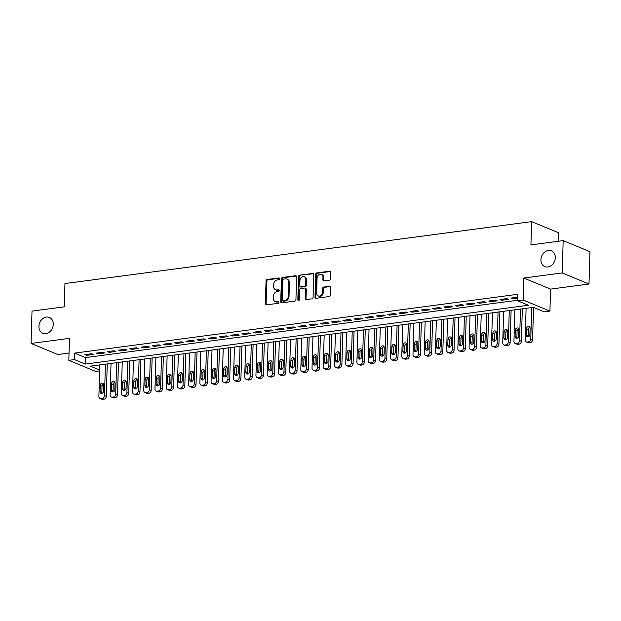 <?xml version="1.0" encoding="UTF-8"?>
<svg xmlns="http://www.w3.org/2000/svg" width="621" height="621" viewBox="0 0 621 621"><rect width="100%" height="100%" fill="white"/><g stroke="black" fill="none" stroke-linecap="round" stroke-linejoin="round"><path stroke-width="0.93" d="M279.629 278.728A0.916 0.745 -67.5 0 0 278.883 277.944L267.185 279.497A1.312 1.063 -67.5 0 0 266.052 280.909L265.369 303.754A1.312 1.063 -67.5 0 0 266.432 304.88L278.13 303.327A0.916 0.745 -67.5 0 0 278.185 301.55L276.671 301.752A4.192 3.4 -67.5 0 1 275.188 301.565A4.192 3.4 -67.5 0 1 273.271 298.158L273.325 296.256A4.192 3.4 -67.5 0 1 276.966 291.723L278.487 291.521A0.916 0.745 -67.5 0 0 278.534 289.743L277.02 289.945A4.192 3.4 -67.5 0 1 275.538 289.759A4.192 3.4 -67.5 0 1 273.62 286.351L273.675 284.449A4.192 3.4 -67.5 0 1 277.323 279.924L278.837 279.722A0.916 0.745 -67.5 0 0 279.629 278.728M540.938 259.663A8.547 6.924 -67.5 0 0 544.85 266.611A8.547 6.924 -67.5 0 0 555.29 257.762A8.547 6.924 -67.5 0 0 551.386 250.814A8.547 6.924 -67.5 0 0 540.938 259.663M38.937 326.297A8.547 6.924 -67.5 0 0 42.841 333.244A8.547 6.924 -67.5 0 0 53.29 324.395A8.547 6.924 -67.5 0 0 49.377 317.447A8.547 6.924 -67.5 0 0 38.937 326.297M329.518 280.133A1.312 1.063 -67.5 0 0 330.659 278.72L330.846 272.308A1.312 1.063 -67.5 0 0 329.782 271.191L316.795 272.914A1.312 1.063 -67.5 0 0 315.654 274.327L314.979 297.172A1.312 1.063 -67.5 0 0 316.042 298.29L329.029 296.566A1.312 1.063 -67.5 0 0 330.17 295.154L330.403 287.414A1.312 1.063 -67.5 0 0 329.34 286.289L323.774 287.026A1.312 1.063 -67.5 0 0 322.641 288.439L322.524 292.281A3.509 2.841 -67.5 0 1 318.239 295.914A3.509 2.841 -67.5 0 1 316.632 293.065L317.083 278.022A3.509 2.841 -67.5 0 1 321.368 274.397A3.509 2.841 -67.5 0 1 322.967 277.245L322.897 279.753A1.312 1.063 -67.5 0 0 323.96 280.871L329.518 280.133M563.177 240.614L589.95 251.691L588.987 284.014L562.215 272.937L563.177 240.614L530.924 244.899L531.615 221.627L64.949 283.564L64.258 306.836L32.013 311.121L31.05 343.444L69.474 338.344L68.822 360.32L74.427 359.575L74.621 353.108L517.728 294.3L517.534 300.758L523.146 300.021L549.919 311.098L544.307 311.843L533.455 307.348L90.348 366.165L99.663 370.023M562.215 272.937L523.798 278.037L523.146 300.021M296.605 276.857A1.312 1.063 -67.5 0 0 295.542 275.732L282.547 277.455A1.312 1.063 -67.5 0 0 281.406 278.876L280.731 301.713A1.312 1.063 -67.5 0 0 281.794 302.838L294.789 301.115A1.312 1.063 -67.5 0 0 295.93 299.702L296.605 276.857M299.671 275.181L312.666 273.457A1.312 1.063 -67.5 0 1 313.729 274.583L313.046 297.428A1.312 1.063 -67.5 0 1 311.913 298.841L306.347 299.578A1.312 1.063 -67.5 0 1 305.284 298.46L305.563 289.192A1.312 1.063 -67.5 0 0 304.5 288.066L300.812 288.555A1.312 1.063 -67.5 0 0 299.671 289.976L299.384 299.617A0.916 0.745 -67.5 0 1 297.839 299.827L298.53 276.601A1.312 1.063 -67.5 0 1 299.671 275.181L313.388 273.76L312.666 273.457M31.05 343.444L57.823 354.521L69.032 353.031M91.644 353.722L84.914 354.614L86.723 355.359L93.453 354.467L91.644 353.722M102.861 352.231L96.131 353.124L97.939 353.869L104.67 352.976L102.861 352.231M114.078 350.741L107.348 351.633L109.156 352.386L115.886 351.486L114.078 350.741M125.295 349.25L118.564 350.143L120.373 350.896L127.111 350.003L125.295 349.25M136.519 347.76L129.789 348.66L131.598 349.406L138.328 348.513L136.519 347.76M147.736 346.277L141.006 347.17L142.814 347.915L149.545 347.023L147.736 346.277M158.953 344.787L152.223 345.68L154.031 346.425L160.761 345.532L158.953 344.787M170.17 343.297L163.439 344.189L165.248 344.934L171.978 344.042L170.17 343.297M181.386 341.806L174.656 342.699L176.465 343.452L183.195 342.559L181.386 341.806M192.603 340.316L185.873 341.208L187.682 341.961L194.412 341.069L192.603 340.316M203.82 338.833L197.09 339.726L198.899 340.471L205.636 339.578L203.82 338.833M215.045 337.343L208.314 338.235L210.123 338.981L216.853 338.088L215.045 337.343M226.261 335.852L219.531 336.745L221.34 337.49L228.07 336.598L226.261 335.852M237.478 334.362L230.748 335.255L232.557 336.008L239.287 335.107L237.478 334.362M248.695 332.872L241.965 333.764L243.774 334.517L250.504 333.624L248.695 332.872M259.912 331.381L253.182 332.282L254.99 333.027L261.72 332.134L259.912 331.381M271.129 329.898L264.399 330.791L266.207 331.536L272.937 330.644L271.129 329.898M282.345 328.408L275.615 329.301L277.424 330.046L284.162 329.153L282.345 328.408M293.57 326.918L286.84 327.81L288.649 328.563L295.379 327.663L293.57 326.918M304.787 325.427L298.057 326.32L299.865 327.073L306.595 326.18L304.787 325.427M316.004 323.937L309.274 324.83L311.082 325.583L317.812 324.69L316.004 323.937M327.22 322.454L320.49 323.347L322.299 324.092L329.029 323.199L327.22 322.454M338.437 320.964L331.707 321.857L333.516 322.602L340.246 321.709L338.437 320.964M349.654 319.473L342.924 320.366L344.733 321.111L351.463 320.219L349.654 319.473M360.871 317.983L354.141 318.876L355.949 319.629L362.687 318.736L360.871 317.983M372.095 316.493L365.365 317.385L367.174 318.138L373.904 317.246L372.095 316.493M383.312 315.002L376.582 315.903L378.391 316.648L385.121 315.755L383.312 315.002M394.529 313.52L387.799 314.412L389.608 315.157L396.338 314.265L394.529 313.52M405.746 312.029L399.016 312.922L400.824 313.667L407.555 312.774L405.746 312.029M416.963 310.539L410.233 311.431L412.041 312.184L418.771 311.284L416.963 310.539M428.18 309.048L421.449 309.941L423.258 310.694L429.988 309.801L428.18 309.048M439.396 307.558L432.666 308.451L434.475 309.204L441.213 308.311L439.396 307.558M450.621 306.075L443.891 306.968L445.699 307.713L452.43 306.821L450.621 306.075M461.838 304.585L455.108 305.478L456.916 306.223L463.646 305.33L461.838 304.585M473.055 303.095L466.324 303.987L468.133 304.732L474.863 303.84L473.055 303.095M484.271 301.604L477.541 302.497L479.35 303.25L486.08 302.357L484.271 301.604M495.488 300.114L488.758 301.006L490.567 301.759L497.297 300.867L495.488 300.114M506.705 298.623L499.975 299.524L501.784 300.269L508.514 299.376L506.705 298.623M74.621 353.108L85.473 357.603L517.549 300.254M517.642 297.172L511.192 298.033L513 298.779L517.611 298.165M558.132 241.282L558.388 232.704L531.615 221.627M523.798 278.037L550.571 289.114L588.987 284.014M550.571 289.114L549.919 311.098M99.639 370.861L95.595 371.397L68.822 360.32M74.427 359.575L85.279 364.069L528.386 305.253L517.534 300.758M85.473 357.603L85.279 364.069M86.723 355.359L86.754 354.366M97.939 353.869L97.971 352.883M109.156 352.386L109.187 351.393M120.373 350.896L120.404 349.902M131.598 349.406L131.621 348.412M142.814 347.915L142.846 346.922M154.031 346.425L154.062 345.431M165.248 344.934L165.279 343.949M176.465 343.452L176.496 342.458M187.682 341.961L187.713 340.968M198.899 340.471L198.93 339.477M210.123 338.981L210.146 337.987M221.34 337.49L221.371 336.504M232.557 336.008L232.588 335.014M243.774 334.517L243.805 333.524M254.99 333.027L255.021 332.033M266.207 331.536L266.238 330.543M277.424 330.046L277.455 329.052M288.649 328.563L288.672 327.57M299.865 327.073L299.896 326.079M311.082 325.583L311.113 324.589M322.299 324.092L322.33 323.099M333.516 322.602L333.547 321.608M344.733 321.111L344.764 320.125M355.949 319.629L355.98 318.635M367.174 318.138L367.197 317.145M378.391 316.648L378.422 315.654M389.608 315.157L389.639 314.164M400.824 313.667L400.856 312.673M412.041 312.184L412.072 311.191M423.258 310.694L423.289 309.7M434.475 309.204L434.506 308.21M445.699 307.713L445.723 306.72M456.916 306.223L456.947 305.229M468.133 304.732L468.164 303.747M479.35 303.25L479.381 302.256M490.567 301.759L490.598 300.766M501.784 300.269L501.815 299.275M513 298.779L513.031 297.785M275.538 289.759L276.26 290.061A4.192 3.4 -67.5 0 0 277.742 290.248L277.02 289.945M279.171 290.054L277.742 290.248M275.188 301.565L275.91 301.86A4.192 3.4 -67.5 0 0 277.393 302.047L276.671 301.752M278.813 301.86L277.393 302.047M279.52 278.255L267.907 279.792A1.312 1.063 -67.5 0 0 266.774 281.212L266.091 304.057A1.312 1.063 -67.5 0 0 266.37 304.888M296.333 276.027A1.312 1.063 -67.5 0 0 296.264 276.035L283.269 277.758A1.312 1.063 -67.5 0 0 282.136 279.171L281.453 302.016A1.312 1.063 -67.5 0 0 281.724 302.846M283.704 279.07A0.916 0.745 -67.5 0 0 282.912 280.063L282.314 300.114A0.916 0.745 -67.5 0 0 283.06 300.898L284.659 300.688A4.192 3.4 -67.5 0 0 288.299 296.163L288.703 282.454A4.192 3.4 -67.5 0 0 286.786 279.046A4.192 3.4 -67.5 0 0 285.303 278.86L283.704 279.07M282.734 300.859L283.455 301.162A0.916 0.745 -67.5 0 0 283.781 301.201L283.06 300.898M286.786 279.046L287.507 279.349A4.192 3.4 -67.5 0 1 289.433 282.757L289.021 296.458A4.192 3.4 -67.5 0 1 285.381 300.991L283.781 301.201M304.958 288.128L305.687 288.423A1.312 1.063 -67.5 0 1 306.285 289.495L306.013 298.755A1.312 1.063 -67.5 0 0 306.285 299.586M300.393 275.483A1.312 1.063 -67.5 0 0 299.252 276.896L298.569 300.122A0.916 0.745 -67.5 0 0 298.678 300.595M305.842 279.582A3.509 2.841 -67.5 0 0 304.243 276.733A3.509 2.841 -67.5 0 0 299.959 280.358L299.796 285.66A1.312 1.063 -67.5 0 0 300.859 286.786L304.554 286.297A1.312 1.063 -67.5 0 0 305.687 284.876L305.842 279.582L306.572 279.877A3.509 2.841 -67.5 0 0 304.965 277.028L304.243 276.733M300.401 286.723L301.123 287.026A1.312 1.063 -67.5 0 0 301.589 287.081L300.859 286.786M306.572 279.877L306.409 285.179A1.312 1.063 -67.5 0 1 305.276 286.591L301.589 287.081M321.368 274.397L322.089 274.692A3.509 2.841 -67.5 0 1 323.696 277.54L323.619 280.048A1.312 1.063 -67.5 0 0 323.89 280.878M318.239 295.914L318.961 296.209A3.509 2.841 -67.5 0 0 323.246 292.584L322.524 292.281M330.124 286.584A1.312 1.063 -67.5 0 0 330.061 286.591L324.504 287.329A1.312 1.063 -67.5 0 0 323.362 288.742L323.246 292.584M330.574 271.478A1.312 1.063 -67.5 0 0 330.512 271.486L317.517 273.209A1.312 1.063 -67.5 0 0 316.376 274.629L315.701 297.467A1.312 1.063 -67.5 0 0 315.973 298.297M105.423 364.162L104.491 395.593A2.67 2.166 -67.5 0 1 102.17 398.48L101.052 398.628A2.67 2.166 -67.5 0 1 100.105 398.511A2.67 2.166 -67.5 0 1 98.886 396.338L99.818 364.907M107.262 363.922L106.3 396.345A2.67 2.166 112.5 0 1 103.979 399.225L102.861 399.373A2.67 2.166 112.5 0 1 101.914 399.256L100.105 398.511M103.591 383.856A2.135 1.731 -67.5 0 0 102.023 386.091L101.836 392.301A2.135 1.731 -67.5 0 0 102.054 393.318M103.622 391.075L103.808 384.873A2.135 1.731 -67.5 0 0 102.83 383.134A2.135 1.731 -67.5 0 0 100.214 385.346L100.028 391.548A2.135 1.731 -67.5 0 0 101.006 393.287A2.135 1.731 -67.5 0 0 103.622 391.075M116.639 362.672L115.708 394.11A2.67 2.166 -67.5 0 1 113.387 396.99L112.269 397.137A2.67 2.166 -67.5 0 1 111.322 397.021A2.67 2.166 -67.5 0 1 110.103 394.847L111.035 363.417M118.479 362.431L117.516 394.855A2.67 2.166 112.5 0 1 115.196 397.735L114.078 397.89A2.67 2.166 112.5 0 1 113.131 397.766L111.322 397.021M114.807 382.365A2.135 1.731 -67.5 0 0 113.239 384.609L113.061 390.811A2.135 1.731 -67.5 0 0 113.278 391.828M114.838 389.584L115.025 383.382A2.135 1.731 -67.5 0 0 114.047 381.643A2.135 1.731 -67.5 0 0 111.431 383.856L111.252 390.066A2.135 1.731 -67.5 0 0 112.23 391.797A2.135 1.731 -67.5 0 0 114.838 389.584M127.864 361.181L126.925 392.619A2.67 2.166 -67.5 0 1 124.611 395.499L123.486 395.647A2.67 2.166 -67.5 0 1 122.539 395.53A2.67 2.166 -67.5 0 1 121.32 393.365L122.252 361.927M129.696 360.941L128.733 393.365A2.67 2.166 112.5 0 1 126.42 396.252L125.295 396.4A2.67 2.166 112.5 0 1 124.347 396.283L122.539 395.53M126.024 380.875A2.135 1.731 -67.5 0 0 124.464 383.118L124.278 389.32A2.135 1.731 -67.5 0 0 124.495 390.337M126.055 388.094L126.242 381.892A2.135 1.731 -67.5 0 0 125.263 380.153A2.135 1.731 -67.5 0 0 122.647 382.365L122.469 388.575A2.135 1.731 -67.5 0 0 123.447 390.306A2.135 1.731 -67.5 0 0 126.055 388.094M139.081 359.699L138.149 391.129A2.67 2.166 -67.5 0 1 135.828 394.009L134.703 394.164A2.67 2.166 -67.5 0 1 133.756 394.04A2.67 2.166 -67.5 0 1 132.537 391.874L133.468 360.436M140.92 359.45L139.958 391.874A2.67 2.166 112.5 0 1 137.637 394.762L136.511 394.909A2.67 2.166 112.5 0 1 135.572 394.793L133.756 394.04M137.241 379.384A2.135 1.731 -67.5 0 0 135.681 381.628L135.494 387.83A2.135 1.731 -67.5 0 0 135.712 388.847M137.272 386.611L137.458 380.401A2.135 1.731 -67.5 0 0 136.48 378.663A2.135 1.731 -67.5 0 0 133.872 380.875L133.686 387.085A2.135 1.731 -67.5 0 0 134.664 388.824A2.135 1.731 -67.5 0 0 137.272 386.611M150.298 358.208L149.366 389.639A2.67 2.166 -67.5 0 1 147.045 392.526L145.919 392.674A2.67 2.166 -67.5 0 1 144.98 392.557A2.67 2.166 -67.5 0 1 143.754 390.384L144.685 358.954M152.137 357.96L151.175 390.392A2.67 2.166 112.5 0 1 148.854 393.272L147.728 393.419A2.67 2.166 112.5 0 1 146.789 393.303L144.98 392.557M148.458 377.894A2.135 1.731 -67.5 0 0 146.898 380.137L146.711 386.347A2.135 1.731 -67.5 0 0 146.929 387.357M148.489 385.121L148.675 378.911A2.135 1.731 -67.5 0 0 147.697 377.18A2.135 1.731 -67.5 0 0 145.089 379.392L144.903 385.594A2.135 1.731 -67.5 0 0 145.881 387.333A2.135 1.731 -67.5 0 0 148.489 385.121M161.514 356.718L160.583 388.148A2.67 2.166 -67.5 0 1 158.262 391.036L157.136 391.183A2.67 2.166 -67.5 0 1 156.197 391.067A2.67 2.166 -67.5 0 1 154.971 388.893L155.902 357.463M163.354 356.47L162.391 388.901A2.67 2.166 112.5 0 1 160.071 391.781L158.945 391.929A2.67 2.166 112.5 0 1 158.006 391.812L156.197 391.067M159.675 376.411A2.135 1.731 -67.5 0 0 158.114 378.647L157.928 384.857A2.135 1.731 -67.5 0 0 158.145 385.874M159.713 383.631L159.892 377.421A2.135 1.731 -67.5 0 0 158.914 375.689A2.135 1.731 -67.5 0 0 156.306 377.902L156.119 384.104A2.135 1.731 -67.5 0 0 157.097 385.843A2.135 1.731 -67.5 0 0 159.713 383.631M172.731 355.228L171.8 386.658A2.67 2.166 -67.5 0 1 169.479 389.546L168.361 389.693A2.67 2.166 -67.5 0 1 167.414 389.577A2.67 2.166 -67.5 0 1 166.187 387.403L167.127 355.973M174.571 354.987L173.608 387.411A2.67 2.166 112.5 0 1 171.287 390.291L170.17 390.446A2.67 2.166 112.5 0 1 169.222 390.322L167.414 389.577M170.899 374.921A2.135 1.731 -67.5 0 0 169.331 377.157L169.145 383.367A2.135 1.731 -67.5 0 0 169.362 384.383M170.93 382.14L171.109 375.938A2.135 1.731 -67.5 0 0 170.138 374.199A2.135 1.731 -67.5 0 0 167.523 376.411L167.336 382.621A2.135 1.731 -67.5 0 0 168.314 384.352A2.135 1.731 -67.5 0 0 170.93 382.14M183.948 353.737L183.016 385.175A2.67 2.166 -67.5 0 1 180.695 388.055L179.578 388.203A2.67 2.166 -67.5 0 1 178.631 388.086A2.67 2.166 -67.5 0 1 177.412 385.92L178.343 354.482M185.788 353.496L184.825 385.92A2.67 2.166 112.5 0 1 182.504 388.808L181.386 388.956A2.67 2.166 112.5 0 1 180.439 388.839L178.631 388.086M182.116 373.431A2.135 1.731 -67.5 0 0 180.548 375.674L180.362 381.876A2.135 1.731 -67.5 0 0 180.579 382.893M182.147 380.65L182.333 374.447A2.135 1.731 -67.5 0 0 181.355 372.709A2.135 1.731 -67.5 0 0 178.739 374.921L178.553 381.131A2.135 1.731 -67.5 0 0 179.531 382.862A2.135 1.731 -67.5 0 0 182.147 380.65M195.165 352.247L194.233 383.685A2.67 2.166 -67.5 0 1 191.912 386.565L190.794 386.72A2.67 2.166 -67.5 0 1 189.847 386.596A2.67 2.166 -67.5 0 1 188.629 384.43L189.56 352.992M197.004 352.006L196.042 384.43A2.67 2.166 112.5 0 1 193.721 387.318L192.603 387.465A2.67 2.166 112.5 0 1 191.656 387.349L189.847 386.596M193.333 371.94A2.135 1.731 -67.5 0 0 191.765 374.184L191.586 380.386A2.135 1.731 -67.5 0 0 191.804 381.403M193.364 379.167L193.55 372.957A2.135 1.731 -67.5 0 0 192.572 371.218A2.135 1.731 -67.5 0 0 189.956 373.431L189.778 379.641A2.135 1.731 -67.5 0 0 190.756 381.379A2.135 1.731 -67.5 0 0 193.364 379.167M206.389 350.764L205.45 382.194A2.67 2.166 -67.5 0 1 203.137 385.082L202.011 385.23A2.67 2.166 -67.5 0 1 201.064 385.113A2.67 2.166 -67.5 0 1 199.846 382.94L200.777 351.509M208.221 350.516L207.259 382.94A2.67 2.166 112.5 0 1 204.946 385.827L203.82 385.975A2.67 2.166 112.5 0 1 202.873 385.858L201.064 385.113M204.55 370.45A2.135 1.731 -67.5 0 0 202.982 372.693L202.803 378.903A2.135 1.731 -67.5 0 0 203.02 379.912M204.581 377.677L204.767 371.467A2.135 1.731 -67.5 0 0 203.789 369.736A2.135 1.731 -67.5 0 0 201.173 371.948L200.994 378.15A2.135 1.731 -67.5 0 0 201.972 379.889A2.135 1.731 -67.5 0 0 204.581 377.677M217.606 349.274L216.675 380.704A2.67 2.166 -67.5 0 1 214.354 383.592L213.228 383.739A2.67 2.166 -67.5 0 1 212.281 383.623A2.67 2.166 -67.5 0 1 211.062 381.449L211.994 350.019M219.446 349.025L218.483 381.457A2.67 2.166 112.5 0 1 216.162 384.337L215.037 384.484A2.67 2.166 112.5 0 1 214.098 384.368L212.281 383.623M215.766 368.967A2.135 1.731 -67.5 0 0 214.206 371.203L214.02 377.413A2.135 1.731 -67.5 0 0 214.237 378.43M215.797 376.186L215.984 369.976A2.135 1.731 -67.5 0 0 215.006 368.245A2.135 1.731 -67.5 0 0 212.398 370.458L212.211 376.66A2.135 1.731 -67.5 0 0 213.189 378.399A2.135 1.731 -67.5 0 0 215.797 376.186M228.823 347.783L227.891 379.214A2.67 2.166 -67.5 0 1 225.57 382.101L224.445 382.249A2.67 2.166 -67.5 0 1 223.506 382.132A2.67 2.166 -67.5 0 1 222.279 379.959L223.211 348.528M230.663 347.543L229.7 379.967A2.67 2.166 112.5 0 1 227.379 382.846L226.254 383.002A2.67 2.166 112.5 0 1 225.314 382.878L223.506 382.132M226.983 367.477A2.135 1.731 -67.5 0 0 225.423 369.712L225.237 375.922A2.135 1.731 -67.5 0 0 225.454 376.939M227.014 374.696L227.201 368.494A2.135 1.731 -67.5 0 0 226.223 366.755A2.135 1.731 -67.5 0 0 223.614 368.967L223.428 375.169A2.135 1.731 -67.5 0 0 224.406 376.908A2.135 1.731 -67.5 0 0 227.014 374.696M240.04 346.293L239.108 377.731A2.67 2.166 -67.5 0 1 236.787 380.611L235.662 380.758A2.67 2.166 -67.5 0 1 234.722 380.642A2.67 2.166 -67.5 0 1 233.496 378.476L234.428 347.038M241.88 346.052L240.917 378.476A2.67 2.166 112.5 0 1 238.596 381.364L237.47 381.511A2.67 2.166 112.5 0 1 236.531 381.395L234.722 380.642M238.2 365.986A2.135 1.731 -67.5 0 0 236.64 368.23L236.454 374.432A2.135 1.731 -67.5 0 0 236.671 375.449M238.239 373.205L238.417 367.003A2.135 1.731 -67.5 0 0 237.439 365.264A2.135 1.731 -67.5 0 0 234.831 367.477L234.645 373.687A2.135 1.731 -67.5 0 0 235.623 375.418A2.135 1.731 -67.5 0 0 238.239 373.205M251.257 344.802L250.325 376.241A2.67 2.166 -67.5 0 1 248.004 379.12L246.886 379.268A2.67 2.166 -67.5 0 1 245.939 379.152A2.67 2.166 -67.5 0 1 244.713 376.986L245.652 345.548M253.096 344.562L252.134 376.986A2.67 2.166 112.5 0 1 249.813 379.873L248.695 380.021A2.67 2.166 112.5 0 1 247.748 379.905L245.939 379.152M249.425 364.496A2.135 1.731 -67.5 0 0 247.857 366.739L247.67 372.942A2.135 1.731 -67.5 0 0 247.888 373.958M249.456 371.715L249.634 365.513A2.135 1.731 -67.5 0 0 248.656 363.774A2.135 1.731 -67.5 0 0 246.048 365.986L245.862 372.196A2.135 1.731 -67.5 0 0 246.84 373.927A2.135 1.731 -67.5 0 0 249.456 371.715M262.473 343.32L261.542 374.75A2.67 2.166 -67.5 0 1 259.221 377.63L258.103 377.785A2.67 2.166 -67.5 0 1 257.156 377.661A2.67 2.166 -67.5 0 1 255.937 375.495L256.869 344.057M264.313 343.071L263.351 375.495A2.67 2.166 112.5 0 1 261.03 378.383L259.912 378.531A2.67 2.166 112.5 0 1 258.965 378.414L257.156 377.661M260.641 363.006A2.135 1.731 -67.5 0 0 259.073 365.249L258.887 371.451A2.135 1.731 -67.5 0 0 259.104 372.468M260.673 370.232L260.859 364.022A2.135 1.731 -67.5 0 0 259.881 362.284A2.135 1.731 -67.5 0 0 257.265 364.504L257.078 370.706A2.135 1.731 -67.5 0 0 258.057 372.445A2.135 1.731 -67.5 0 0 260.673 370.232M273.69 341.829L272.759 373.26A2.67 2.166 -67.5 0 1 270.438 376.147L269.32 376.295A2.67 2.166 -67.5 0 1 268.373 376.179A2.67 2.166 -67.5 0 1 267.154 374.005L268.086 342.575M275.53 341.581L274.567 374.013A2.67 2.166 112.5 0 1 272.246 376.893L271.129 377.04A2.67 2.166 112.5 0 1 270.182 376.924L268.373 376.179M271.858 361.515A2.135 1.731 -67.5 0 0 270.29 363.759L270.112 369.969A2.135 1.731 -67.5 0 0 270.329 370.978M271.889 368.742L272.076 362.532A2.135 1.731 -67.5 0 0 271.098 360.801A2.135 1.731 -67.5 0 0 268.482 363.013L268.303 369.216A2.135 1.731 -67.5 0 0 269.281 370.954A2.135 1.731 -67.5 0 0 271.889 368.742M284.915 340.339L283.976 371.769A2.67 2.166 -67.5 0 1 281.662 374.657L280.537 374.805A2.67 2.166 -67.5 0 1 279.59 374.688A2.67 2.166 -67.5 0 1 278.371 372.515L279.303 341.084M286.747 340.091L285.784 372.522A2.67 2.166 112.5 0 1 283.471 375.402L282.345 375.55A2.67 2.166 112.5 0 1 281.398 375.433L279.59 374.688M283.075 360.033A2.135 1.731 -67.5 0 0 281.507 362.268L281.329 368.478A2.135 1.731 -67.5 0 0 281.546 369.495M283.106 367.252L283.292 361.042A2.135 1.731 -67.5 0 0 282.314 359.311A2.135 1.731 -67.5 0 0 279.698 361.523L279.52 367.725A2.135 1.731 -67.5 0 0 280.498 369.464A2.135 1.731 -67.5 0 0 283.106 367.252M296.132 338.849L295.2 370.287A2.67 2.166 -67.5 0 1 292.879 373.167L291.754 373.314A2.67 2.166 -67.5 0 1 290.807 373.198A2.67 2.166 -67.5 0 1 289.588 371.024L290.519 339.594M297.971 338.608L297.009 371.032A2.67 2.166 112.5 0 1 294.688 373.912L293.562 374.067A2.67 2.166 112.5 0 1 292.623 373.943L290.807 373.198M294.292 358.542A2.135 1.731 -67.5 0 0 292.732 360.778L292.545 366.988A2.135 1.731 -67.5 0 0 292.763 368.005M294.323 365.761L294.509 359.559A2.135 1.731 -67.5 0 0 293.531 357.82A2.135 1.731 -67.5 0 0 290.923 360.033L290.737 366.243A2.135 1.731 -67.5 0 0 291.715 367.974A2.135 1.731 -67.5 0 0 294.323 365.761M307.348 337.358L306.417 368.796A2.67 2.166 -67.5 0 1 304.096 371.676L302.97 371.824A2.67 2.166 -67.5 0 1 302.031 371.707A2.67 2.166 -67.5 0 1 300.805 369.542L301.736 338.103M309.188 337.118L308.226 369.542A2.67 2.166 112.5 0 1 305.905 372.429L304.779 372.577A2.67 2.166 112.5 0 1 303.84 372.46L302.031 371.707M305.509 357.052A2.135 1.731 -67.5 0 0 303.948 359.295L303.762 365.497A2.135 1.731 -67.5 0 0 303.98 366.514M305.54 364.271L305.726 358.069A2.135 1.731 -67.5 0 0 304.748 356.33A2.135 1.731 -67.5 0 0 302.14 358.542L301.953 364.752A2.135 1.731 -67.5 0 0 302.932 366.483A2.135 1.731 -67.5 0 0 305.54 364.271M318.565 335.868L317.634 367.306A2.67 2.166 -67.5 0 1 315.313 370.186L314.187 370.341A2.67 2.166 -67.5 0 1 313.248 370.217A2.67 2.166 -67.5 0 1 312.021 368.051L312.953 336.613M320.405 335.627L319.442 368.051A2.67 2.166 112.5 0 1 317.121 370.939L315.996 371.086A2.67 2.166 112.5 0 1 315.057 370.97L313.248 370.217M316.726 355.561A2.135 1.731 -67.5 0 0 315.165 357.805L314.979 364.007A2.135 1.731 -67.5 0 0 315.196 365.024M316.764 362.788L316.943 356.578A2.135 1.731 -67.5 0 0 315.965 354.839A2.135 1.731 -67.5 0 0 313.357 357.052L313.17 363.262A2.135 1.731 -67.5 0 0 314.148 365.001A2.135 1.731 -67.5 0 0 316.764 362.788M329.782 334.385L328.851 365.816A2.67 2.166 -67.5 0 1 326.53 368.703L325.412 368.851A2.67 2.166 -67.5 0 1 324.465 368.734A2.67 2.166 -67.5 0 1 323.238 366.561L324.178 335.13M331.622 334.137L330.659 366.561A2.67 2.166 112.5 0 1 328.338 369.448L327.22 369.596A2.67 2.166 112.5 0 1 326.273 369.479L324.465 368.734M327.95 354.071A2.135 1.731 -67.5 0 0 326.382 356.314L326.196 362.524A2.135 1.731 -67.5 0 0 326.413 363.533M327.981 361.298L328.16 355.088A2.135 1.731 -67.5 0 0 327.182 353.357A2.135 1.731 -67.5 0 0 324.573 355.569L324.387 361.771A2.135 1.731 -67.5 0 0 325.365 363.51A2.135 1.731 -67.5 0 0 327.981 361.298M340.999 332.895L340.067 364.325A2.67 2.166 -67.5 0 1 337.746 367.213L336.629 367.36A2.67 2.166 -67.5 0 1 335.682 367.244A2.67 2.166 -67.5 0 1 334.463 365.07L335.394 333.64M342.839 332.646L341.876 365.078A2.67 2.166 112.5 0 1 339.555 367.958L338.437 368.106A2.67 2.166 112.5 0 1 337.49 367.989L335.682 367.244M339.167 352.588A2.135 1.731 -67.5 0 0 337.599 354.824L337.413 361.034A2.135 1.731 -67.5 0 0 337.63 362.051M339.198 359.807L339.384 353.597A2.135 1.731 -67.5 0 0 338.406 351.866A2.135 1.731 -67.5 0 0 335.79 354.079L335.604 360.281A2.135 1.731 -67.5 0 0 336.582 362.02A2.135 1.731 -67.5 0 0 339.198 359.807M352.216 331.404L351.284 362.835A2.67 2.166 -67.5 0 1 348.963 365.722L347.845 365.87A2.67 2.166 -67.5 0 1 346.898 365.753A2.67 2.166 -67.5 0 1 345.68 363.58L346.611 332.15M354.055 331.164L353.093 363.588A2.67 2.166 112.5 0 1 350.772 366.468L349.654 366.623A2.67 2.166 112.5 0 1 348.707 366.499L346.898 365.753M350.384 351.098A2.135 1.731 -67.5 0 0 348.816 353.333L348.637 359.543A2.135 1.731 -67.5 0 0 348.855 360.56M350.415 358.317L350.601 352.115A2.135 1.731 -67.5 0 0 349.623 350.376A2.135 1.731 -67.5 0 0 347.007 352.588L346.829 358.791A2.135 1.731 -67.5 0 0 347.807 360.529A2.135 1.731 -67.5 0 0 350.415 358.317M363.44 329.914L362.501 361.352A2.67 2.166 -67.5 0 1 360.188 364.232L359.062 364.38A2.67 2.166 -67.5 0 1 358.115 364.263A2.67 2.166 -67.5 0 1 356.896 362.097L357.828 330.659M365.272 329.673L364.31 362.097A2.67 2.166 112.5 0 1 361.996 364.985L360.871 365.132A2.67 2.166 112.5 0 1 359.924 365.016L358.115 364.263M361.601 349.607A2.135 1.731 -67.5 0 0 360.033 351.851L359.854 358.053A2.135 1.731 -67.5 0 0 360.071 359.07M361.632 356.827L361.818 350.624A2.135 1.731 -67.5 0 0 360.84 348.886A2.135 1.731 -67.5 0 0 358.224 351.098L358.045 357.308A2.135 1.731 -67.5 0 0 359.023 359.039A2.135 1.731 -67.5 0 0 361.632 356.827M374.657 328.424L373.726 359.862A2.67 2.166 -67.5 0 1 371.405 362.742L370.279 362.889A2.67 2.166 -67.5 0 1 369.332 362.773A2.67 2.166 -67.5 0 1 368.113 360.607L369.045 329.169M376.497 328.183L375.534 360.607A2.67 2.166 112.5 0 1 373.213 363.495L372.088 363.642A2.67 2.166 112.5 0 1 371.148 363.526L369.332 362.773M372.817 348.117A2.135 1.731 -67.5 0 0 371.257 350.36L371.071 356.563A2.135 1.731 -67.5 0 0 371.288 357.58M372.848 355.336L373.035 349.134A2.135 1.731 -67.5 0 0 372.057 347.395A2.135 1.731 -67.5 0 0 369.448 349.607L369.262 355.817A2.135 1.731 -67.5 0 0 370.24 357.549A2.135 1.731 -67.5 0 0 372.848 355.336M385.874 326.941L384.942 358.371A2.67 2.166 -67.5 0 1 382.621 361.251L381.496 361.406A2.67 2.166 -67.5 0 1 380.557 361.282A2.67 2.166 -67.5 0 1 379.33 359.117L380.262 327.678M387.714 326.693L386.751 359.117A2.67 2.166 112.5 0 1 384.43 362.004L383.304 362.152A2.67 2.166 112.5 0 1 382.365 362.035L380.557 361.282M384.034 346.627A2.135 1.731 -67.5 0 0 382.474 348.87L382.288 355.072A2.135 1.731 -67.5 0 0 382.505 356.089M384.065 353.854L384.252 347.644A2.135 1.731 -67.5 0 0 383.273 345.905A2.135 1.731 -67.5 0 0 380.665 348.125L380.479 354.327A2.135 1.731 -67.5 0 0 381.457 356.066A2.135 1.731 -67.5 0 0 384.065 353.854M397.091 325.451L396.159 356.881A2.67 2.166 -67.5 0 1 393.838 359.769L392.713 359.916A2.67 2.166 -67.5 0 1 391.773 359.8A2.67 2.166 -67.5 0 1 390.547 357.626L391.478 326.196M398.93 325.202L397.968 357.634A2.67 2.166 112.5 0 1 395.647 360.514L394.521 360.661A2.67 2.166 112.5 0 1 393.582 360.545L391.773 359.8M395.251 345.136A2.135 1.731 -67.5 0 0 393.691 347.38L393.504 353.59A2.135 1.731 -67.5 0 0 393.722 354.599M395.29 352.363L395.468 346.153A2.135 1.731 -67.5 0 0 394.49 344.422A2.135 1.731 -67.5 0 0 391.882 346.634L391.696 352.837A2.135 1.731 -67.5 0 0 392.674 354.575A2.135 1.731 -67.5 0 0 395.29 352.363M408.308 323.96L407.376 355.391A2.67 2.166 -67.5 0 1 405.055 358.278L403.937 358.426A2.67 2.166 -67.5 0 1 402.99 358.309A2.67 2.166 -67.5 0 1 401.764 356.136L402.703 324.705M410.147 323.712L409.185 356.144A2.67 2.166 112.5 0 1 406.864 359.023L405.746 359.171A2.67 2.166 112.5 0 1 404.799 359.054L402.99 358.309M406.476 343.654A2.135 1.731 -67.5 0 0 404.908 345.889L404.721 352.099A2.135 1.731 -67.5 0 0 404.939 353.116M406.507 350.873L406.685 344.671A2.135 1.731 -67.5 0 0 405.707 342.932A2.135 1.731 -67.5 0 0 403.099 345.144L402.913 351.346A2.135 1.731 -67.5 0 0 403.891 353.085A2.135 1.731 -67.5 0 0 406.507 350.873M419.524 322.47L418.593 353.908A2.67 2.166 -67.5 0 1 416.272 356.788L415.154 356.935A2.67 2.166 -67.5 0 1 414.207 356.819A2.67 2.166 -67.5 0 1 412.988 354.645L413.92 323.215M421.364 322.229L420.401 354.653A2.67 2.166 112.5 0 1 418.08 357.533L416.963 357.688A2.67 2.166 112.5 0 1 416.016 357.564L414.207 356.819M417.692 342.163A2.135 1.731 -67.5 0 0 416.124 344.399L415.938 350.609A2.135 1.731 -67.5 0 0 416.155 351.626M417.723 349.382L417.91 343.18A2.135 1.731 -67.5 0 0 416.932 341.441A2.135 1.731 -67.5 0 0 414.316 343.654L414.129 349.864A2.135 1.731 -67.5 0 0 415.107 351.595A2.135 1.731 -67.5 0 0 417.723 349.382M430.741 320.979L429.81 352.418A2.67 2.166 -67.5 0 1 427.489 355.297L426.371 355.445A2.67 2.166 -67.5 0 1 425.424 355.328A2.67 2.166 -67.5 0 1 424.205 353.163L425.137 321.725M432.581 320.739L431.618 353.163A2.67 2.166 112.5 0 1 429.297 356.05L428.18 356.198A2.67 2.166 112.5 0 1 427.232 356.081L425.424 355.328M428.909 340.673A2.135 1.731 -67.5 0 0 427.341 342.916L427.163 349.118A2.135 1.731 -67.5 0 0 427.38 350.135M428.94 347.892L429.127 341.69A2.135 1.731 -67.5 0 0 428.148 339.951A2.135 1.731 -67.5 0 0 425.532 342.163L425.354 348.373A2.135 1.731 -67.5 0 0 426.332 350.104A2.135 1.731 -67.5 0 0 428.94 347.892M441.966 319.489L441.026 350.927A2.67 2.166 -67.5 0 1 438.713 353.807L437.588 353.962A2.67 2.166 -67.5 0 1 436.641 353.838A2.67 2.166 -67.5 0 1 435.422 351.672L436.353 320.234M443.798 319.248L442.835 351.672A2.67 2.166 112.5 0 1 440.522 354.56L439.396 354.707A2.67 2.166 112.5 0 1 438.449 354.591L436.641 353.838M440.126 339.182A2.135 1.731 -67.5 0 0 438.558 341.426L438.379 347.628A2.135 1.731 -67.5 0 0 438.597 348.645M440.157 346.409L440.343 340.199A2.135 1.731 -67.5 0 0 439.365 338.461A2.135 1.731 -67.5 0 0 436.749 340.673L436.571 346.883A2.135 1.731 -67.5 0 0 437.549 348.622A2.135 1.731 -67.5 0 0 440.157 346.409M453.183 318.006L452.251 349.437A2.67 2.166 -67.5 0 1 449.93 352.324L448.804 352.472A2.67 2.166 -67.5 0 1 447.857 352.355A2.67 2.166 -67.5 0 1 446.639 350.182L447.57 318.752M455.022 317.758L454.06 350.19A2.67 2.166 112.5 0 1 451.739 353.07L450.613 353.217A2.67 2.166 112.5 0 1 449.674 353.101L447.857 352.355M451.343 337.692A2.135 1.731 -67.5 0 0 449.783 339.935L449.596 346.145A2.135 1.731 -67.5 0 0 449.814 347.155M451.374 344.919L451.56 338.709A2.135 1.731 -67.5 0 0 450.582 336.978A2.135 1.731 -67.5 0 0 447.974 339.19L447.788 345.392A2.135 1.731 -67.5 0 0 448.766 347.131A2.135 1.731 -67.5 0 0 451.374 344.919M464.399 316.516L463.468 347.946A2.67 2.166 -67.5 0 1 461.147 350.834L460.021 350.981A2.67 2.166 -67.5 0 1 459.082 350.865A2.67 2.166 -67.5 0 1 457.856 348.691L458.787 317.261M466.239 316.268L465.276 348.699A2.67 2.166 112.5 0 1 462.955 351.579L461.83 351.727A2.67 2.166 112.5 0 1 460.891 351.61L459.082 350.865M462.56 336.209A2.135 1.731 -67.5 0 0 460.999 338.445L460.813 344.655A2.135 1.731 -67.5 0 0 461.03 345.672M462.591 343.429L462.777 337.219A2.135 1.731 -67.5 0 0 461.799 335.487A2.135 1.731 -67.5 0 0 459.191 337.7L459.004 343.902A2.135 1.731 -67.5 0 0 459.982 345.641A2.135 1.731 -67.5 0 0 462.591 343.429M475.616 315.026L474.685 346.456A2.67 2.166 -67.5 0 1 472.364 349.344L471.238 349.491A2.67 2.166 -67.5 0 1 470.299 349.375A2.67 2.166 -67.5 0 1 469.072 347.201L470.004 315.771M477.456 314.785L476.493 347.209A2.67 2.166 112.5 0 1 474.172 350.089L473.047 350.244A2.67 2.166 112.5 0 1 472.107 350.12L470.299 349.375M473.776 334.719A2.135 1.731 -67.5 0 0 472.216 336.955L472.03 343.165A2.135 1.731 -67.5 0 0 472.247 344.181M473.815 341.938L473.994 335.736A2.135 1.731 -67.5 0 0 473.016 333.997A2.135 1.731 -67.5 0 0 470.407 336.209L470.221 342.412A2.135 1.731 -67.5 0 0 471.199 344.15A2.135 1.731 -67.5 0 0 473.815 341.938M486.833 313.535L485.901 344.973A2.67 2.166 -67.5 0 1 483.58 347.853L482.463 348.001A2.67 2.166 -67.5 0 1 481.516 347.884A2.67 2.166 -67.5 0 1 480.289 345.718L481.228 314.28M488.673 313.295L487.71 345.718A2.67 2.166 112.5 0 1 485.389 348.606L484.271 348.754A2.67 2.166 112.5 0 1 483.324 348.637L481.516 347.884M485.001 333.229A2.135 1.731 -67.5 0 0 483.433 335.472L483.247 341.674A2.135 1.731 -67.5 0 0 483.464 342.691M485.032 340.448L485.211 334.245A2.135 1.731 -67.5 0 0 484.233 332.507A2.135 1.731 -67.5 0 0 481.624 334.719L481.438 340.929A2.135 1.731 -67.5 0 0 482.416 342.66A2.135 1.731 -67.5 0 0 485.032 340.448M498.05 312.045L497.118 343.483A2.67 2.166 -67.5 0 1 494.797 346.363L493.679 346.51A2.67 2.166 -67.5 0 1 492.732 346.394A2.67 2.166 -67.5 0 1 491.514 344.228L492.445 312.79M499.889 311.804L498.927 344.228A2.67 2.166 112.5 0 1 496.606 347.116L495.488 347.263A2.67 2.166 112.5 0 1 494.541 347.147L492.732 346.394M496.218 331.738A2.135 1.731 -67.5 0 0 494.65 333.982L494.463 340.184A2.135 1.731 -67.5 0 0 494.681 341.201M496.249 338.957L496.435 332.755A2.135 1.731 -67.5 0 0 495.457 331.016A2.135 1.731 -67.5 0 0 492.841 333.229L492.655 339.439A2.135 1.731 -67.5 0 0 493.633 341.17A2.135 1.731 -67.5 0 0 496.249 338.957M509.267 310.562L508.335 341.992A2.67 2.166 -67.5 0 1 506.014 344.872L504.896 345.028A2.67 2.166 -67.5 0 1 503.949 344.903A2.67 2.166 -67.5 0 1 502.731 342.738L503.662 311.3M511.106 310.314L510.144 342.738A2.67 2.166 112.5 0 1 507.823 345.625L506.705 345.773A2.67 2.166 112.5 0 1 505.758 345.656L503.949 344.903M507.435 330.248A2.135 1.731 -67.5 0 0 505.867 332.491L505.688 338.693A2.135 1.731 -67.5 0 0 505.905 339.71M507.466 337.475L507.652 331.265A2.135 1.731 -67.5 0 0 506.674 329.526A2.135 1.731 -67.5 0 0 504.058 331.746L503.879 337.948A2.135 1.731 -67.5 0 0 504.857 339.687A2.135 1.731 -67.5 0 0 507.466 337.475M520.491 309.072L519.552 340.502A2.67 2.166 -67.5 0 1 517.239 343.39L516.113 343.537A2.67 2.166 -67.5 0 1 515.166 343.421A2.67 2.166 -67.5 0 1 513.947 341.247L514.879 309.817M522.323 308.823L521.361 341.255A2.67 2.166 112.5 0 1 519.047 344.135L517.922 344.282A2.67 2.166 112.5 0 1 516.975 344.166L515.166 343.421M518.651 328.757A2.135 1.731 -67.5 0 0 517.083 331.001L516.905 337.211A2.135 1.731 -67.5 0 0 517.122 338.22M518.682 335.984L518.869 329.774A2.135 1.731 -67.5 0 0 517.891 328.043A2.135 1.731 -67.5 0 0 515.275 330.256L515.096 336.458A2.135 1.731 -67.5 0 0 516.074 338.197A2.135 1.731 -67.5 0 0 518.682 335.984M531.708 307.581L530.776 339.012A2.67 2.166 -67.5 0 1 528.455 341.899L527.33 342.047A2.67 2.166 -67.5 0 1 526.383 341.93A2.67 2.166 -67.5 0 1 525.164 339.757L526.096 308.327M533.54 307.387L532.585 339.765A2.67 2.166 112.5 0 1 530.264 342.645L529.139 342.792A2.67 2.166 112.5 0 1 528.199 342.676L526.383 341.93M529.868 327.275A2.135 1.731 -67.5 0 0 528.308 329.51L528.122 335.72A2.135 1.731 -67.5 0 0 528.339 336.737M529.899 334.494L530.086 328.292A2.135 1.731 -67.5 0 0 529.108 326.553A2.135 1.731 -67.5 0 0 526.499 328.765L526.313 334.967A2.135 1.731 -67.5 0 0 527.291 336.706A2.135 1.731 -67.5 0 0 529.899 334.494M279.466 278.185L278.883 277.944M278.767 301.79L278.185 301.55M279.116 289.984L278.534 289.743M266.091 304.057L265.369 303.754M266.774 281.212L266.052 280.909M267.907 279.792L267.185 279.497M281.453 302.016L280.731 301.713M282.136 279.171L281.406 278.876M283.269 277.758L282.547 277.455M296.264 276.035L295.542 275.732M285.381 300.991L284.659 300.688M289.021 296.458L288.299 296.163M289.433 282.757L288.703 282.454M306.013 298.755L305.284 298.46M306.285 289.495L305.563 289.192M298.569 300.122L297.839 299.827M299.252 276.896L298.53 276.601M305.276 286.591L304.554 286.297M306.409 285.179L305.687 284.876M323.619 280.048L322.897 279.753M323.696 277.54L322.967 277.245M323.362 288.742L322.641 288.439M324.504 287.329L323.774 287.026M330.061 286.591L329.34 286.289M315.701 297.467L314.979 297.172M316.376 274.629L315.654 274.327M317.517 273.209L316.795 272.914M330.512 271.486L329.782 271.191M104.491 395.593L106.3 396.345M101.052 398.628L102.861 399.373M102.17 398.48L103.979 399.225M101.836 392.301L100.028 391.548M102.023 386.091L100.214 385.346M115.708 394.11L117.516 394.855M112.269 397.137L114.078 397.89M113.387 396.99L115.196 397.735M113.061 390.811L111.252 390.066M113.239 384.609L111.431 383.856M126.925 392.619L128.733 393.365M123.486 395.647L125.295 396.4M124.611 395.499L126.42 396.252M124.278 389.32L122.469 388.575M124.464 383.118L122.647 382.365M138.149 391.129L139.958 391.874M134.703 394.164L136.511 394.909M135.828 394.009L137.637 394.762M135.494 387.83L133.686 387.085M135.681 381.628L133.872 380.875M149.366 389.639L151.175 390.392M145.919 392.674L147.728 393.419M147.045 392.526L148.854 393.272M146.711 386.347L144.903 385.594M146.898 380.137L145.089 379.392M160.583 388.148L162.391 388.901M157.136 391.183L158.945 391.929M158.262 391.036L160.071 391.781M157.928 384.857L156.119 384.104M158.114 378.647L156.306 377.902M171.8 386.658L173.608 387.411M168.361 389.693L170.17 390.446M169.479 389.546L171.287 390.291M169.145 383.367L167.336 382.621M169.331 377.157L167.523 376.411M183.016 385.175L184.825 385.92M179.578 388.203L181.386 388.956M180.695 388.055L182.504 388.808M180.362 381.876L178.553 381.131M180.548 375.674L178.739 374.921M194.233 383.685L196.042 384.43M190.794 386.72L192.603 387.465M191.912 386.565L193.721 387.318M191.586 380.386L189.778 379.641M191.765 374.184L189.956 373.431M205.45 382.194L207.259 382.94M202.011 385.23L203.82 385.975M203.137 385.082L204.946 385.827M202.803 378.903L200.994 378.15M202.982 372.693L201.173 371.948M216.675 380.704L218.483 381.457M213.228 383.739L215.037 384.484M214.354 383.592L216.162 384.337M214.02 377.413L212.211 376.66M214.206 371.203L212.398 370.458M227.891 379.214L229.7 379.967M224.445 382.249L226.254 383.002M225.57 382.101L227.379 382.846M225.237 375.922L223.428 375.169M225.423 369.712L223.614 368.967M239.108 377.731L240.917 378.476M235.662 380.758L237.47 381.511M236.787 380.611L238.596 381.364M236.454 374.432L234.645 373.687M236.64 368.23L234.831 367.477M250.325 376.241L252.134 376.986M246.886 379.268L248.695 380.021M248.004 379.12L249.813 379.873M247.67 372.942L245.862 372.196M247.857 366.739L246.048 365.986M261.542 374.75L263.351 375.495M258.103 377.785L259.912 378.531M259.221 377.63L261.03 378.383M258.887 371.451L257.078 370.706M259.073 365.249L257.265 364.504M272.759 373.26L274.567 374.013M269.32 376.295L271.129 377.04M270.438 376.147L272.246 376.893M270.112 369.969L268.303 369.216M270.29 363.759L268.482 363.013M283.976 371.769L285.784 372.522M280.537 374.805L282.345 375.55M281.662 374.657L283.471 375.402M281.329 368.478L279.52 367.725M281.507 362.268L279.698 361.523M295.2 370.287L297.009 371.032M291.754 373.314L293.562 374.067M292.879 373.167L294.688 373.912M292.545 366.988L290.737 366.243M292.732 360.778L290.923 360.033M306.417 368.796L308.226 369.542M302.97 371.824L304.779 372.577M304.096 371.676L305.905 372.429M303.762 365.497L301.953 364.752M303.948 359.295L302.14 358.542M317.634 367.306L319.442 368.051M314.187 370.341L315.996 371.086M315.313 370.186L317.121 370.939M314.979 364.007L313.17 363.262M315.165 357.805L313.357 357.052M328.851 365.816L330.659 366.561M325.412 368.851L327.22 369.596M326.53 368.703L328.338 369.448M326.196 362.524L324.387 361.771M326.382 356.314L324.573 355.569M340.067 364.325L341.876 365.078M336.629 367.36L338.437 368.106M337.746 367.213L339.555 367.958M337.413 361.034L335.604 360.281M337.599 354.824L335.79 354.079M351.284 362.835L353.093 363.588M347.845 365.87L349.654 366.623M348.963 365.722L350.772 366.468M348.637 359.543L346.829 358.791M348.816 353.333L347.007 352.588M362.501 361.352L364.31 362.097M359.062 364.38L360.871 365.132M360.188 364.232L361.996 364.985M359.854 358.053L358.045 357.308M360.033 351.851L358.224 351.098M373.726 359.862L375.534 360.607M370.279 362.889L372.088 363.642M371.405 362.742L373.213 363.495M371.071 356.563L369.262 355.817M371.257 350.36L369.448 349.607M384.942 358.371L386.751 359.117M381.496 361.406L383.304 362.152M382.621 361.251L384.43 362.004M382.288 355.072L380.479 354.327M382.474 348.87L380.665 348.125M396.159 356.881L397.968 357.634M392.713 359.916L394.521 360.661M393.838 359.769L395.647 360.514M393.504 353.59L391.696 352.837M393.691 347.38L391.882 346.634M407.376 355.391L409.185 356.144M403.937 358.426L405.746 359.171M405.055 358.278L406.864 359.023M404.721 352.099L402.913 351.346M404.908 345.889L403.099 345.144M418.593 353.908L420.401 354.653M415.154 356.935L416.963 357.688M416.272 356.788L418.08 357.533M415.938 350.609L414.129 349.864M416.124 344.399L414.316 343.654M429.81 352.418L431.618 353.163M426.371 355.445L428.18 356.198M427.489 355.297L429.297 356.05M427.163 349.118L425.354 348.373M427.341 342.916L425.532 342.163M441.026 350.927L442.835 351.672M437.588 353.962L439.396 354.707M438.713 353.807L440.522 354.56M438.379 347.628L436.571 346.883M438.558 341.426L436.749 340.673M452.251 349.437L454.06 350.19M448.804 352.472L450.613 353.217M449.93 352.324L451.739 353.07M449.596 346.145L447.788 345.392M449.783 339.935L447.974 339.19M463.468 347.946L465.276 348.699M460.021 350.981L461.83 351.727M461.147 350.834L462.955 351.579M460.813 344.655L459.004 343.902M460.999 338.445L459.191 337.7M474.685 346.456L476.493 347.209M471.238 349.491L473.047 350.244M472.364 349.344L474.172 350.089M472.03 343.165L470.221 342.412M472.216 336.955L470.407 336.209M485.901 344.973L487.71 345.718M482.463 348.001L484.271 348.754M483.58 347.853L485.389 348.606M483.247 341.674L481.438 340.929M483.433 335.472L481.624 334.719M497.118 343.483L498.927 344.228M493.679 346.51L495.488 347.263M494.797 346.363L496.606 347.116M494.463 340.184L492.655 339.439M494.65 333.982L492.841 333.229M508.335 341.992L510.144 342.738M504.896 345.028L506.705 345.773M506.014 344.872L507.823 345.625M505.688 338.693L503.879 337.948M505.867 332.491L504.058 331.746M519.552 340.502L521.361 341.255M516.113 343.537L517.922 344.282M517.239 343.39L519.047 344.135M516.905 337.211L515.096 336.458M517.083 331.001L515.275 330.256M530.776 339.012L532.585 339.765M527.33 342.047L529.139 342.792M528.455 341.899L530.264 342.645M528.122 335.72L526.313 334.967M528.308 329.51L526.499 328.765"/></g></svg>
